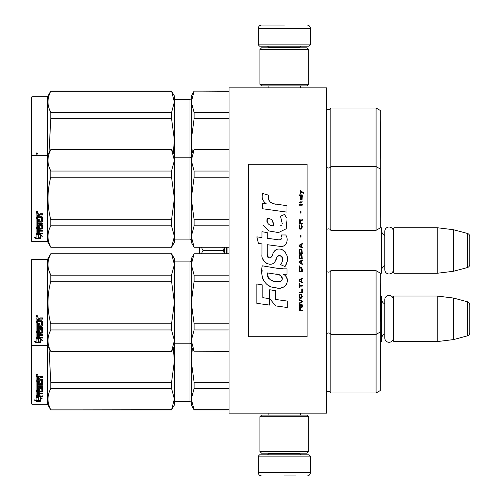 <?xml version="1.0" encoding="UTF-8"?>
<svg xmlns="http://www.w3.org/2000/svg" width="501" height="501" viewBox="0 0 501 501"><rect width="100%" height="100%" fill="white"/><g stroke="black" fill="none" stroke-linecap="round" stroke-linejoin="round"><path stroke-width="0.75" d="M326.627 254.101L326.627 235.044M326.627 413.162L326.627 87.838L229.026 87.838L229.026 413.162L326.627 413.162M286.992 87.838L284.336 87.838C262.424 87.838 262.424 87.838 284.336 87.838M380.303 273.27L381.28 273.27L381.28 227.73L380.303 227.73M381.28 273.27L381.931 272.619L381.931 228.381L381.28 227.73M384.793 235.395A3.902 3.902 147.9 0 1 381.931 231.631M384.793 265.605A3.902 3.902 32.2 0 0 381.931 269.369M393.968 227.73L393.968 273.27L393.316 272.619L393.316 228.381L393.968 227.73L437.235 227.73L453.505 229.727L467.358 233.435L467.358 267.565L453.505 271.273L453.505 229.727M393.968 273.27L437.235 273.27L437.235 227.73M437.235 273.27L453.505 271.273M469.769 236.578L469.769 264.422L469.769 236.578A3.25 3.25 -124.1 0 0 467.358 233.435M469.769 264.422A3.25 3.25 -55.9 0 1 467.358 267.565M380.303 341.588L381.28 341.588L381.28 296.047L380.553 296.047M381.28 341.588L381.931 340.943L381.931 296.698L381.28 296.047M384.793 303.712A3.902 3.902 147.9 0 1 381.931 299.949M384.793 333.923A3.902 3.902 32.2 0 0 381.931 337.687M393.968 296.047L393.968 341.588L393.316 340.943L393.316 296.698L393.968 296.047L437.235 296.047L453.505 298.045L467.358 301.752L467.358 335.883L453.505 339.597L453.505 298.045M393.968 341.588L437.235 341.588L437.235 296.047M437.235 341.588L453.505 339.597M469.769 304.896L469.769 332.739L469.769 304.896A3.25 3.25 -124.1 0 0 467.358 301.752M469.769 332.739A3.25 3.25 -55.9 0 1 467.358 335.883M224.655 247.25L224.655 253.75M222.813 253.75L223.415 250.5L222.813 247.25M199.749 253.75L199.749 247.25M201.352 247.25L203.018 250.5L201.352 253.75M223.415 250.5L203.018 250.5M258.309 456.104L259.612 454.802L309.061 454.802L310.357 456.104L258.309 456.104L258.309 472.7C258.503 474.672 259.587 475.756 261.56 475.95M284.336 475.95L295.722 475.95M310.357 44.896L258.309 44.896L259.612 46.198L309.061 46.198L310.357 44.896L310.357 28.3C310.169 26.328 309.079 25.244 307.107 25.05M284.336 25.05L261.56 25.05L284.336 25.05M259.931 451.551L308.735 451.551L307.107 453.18L261.56 453.18L259.931 451.551L259.931 416.738L308.735 416.738L307.107 415.116L261.56 415.116L259.931 416.738M308.735 49.449L259.931 49.449L261.56 47.82L307.107 47.82L308.735 49.449L308.735 84.262L307.107 85.884L261.56 85.884L259.931 84.262L308.735 84.262M393.316 269.713A4.265 4.265 0 0 1 389.058 273.972A4.265 4.265 0 0 1 384.793 269.713L384.793 231.287A4.265 4.265 0 0 1 389.058 227.028A4.265 4.265 0 0 1 393.316 231.287M393.316 338.031A4.265 4.265 0 0 1 389.058 342.289A4.265 4.265 0 0 1 384.793 338.031L384.793 299.611A4.265 4.265 0 0 1 389.058 295.346A4.265 4.265 0 0 1 393.316 299.611M376.076 392.991L380.303 390.548L380.303 273.114L376.076 270.672L376.076 392.991L330.854 392.991A2.605 2.605 0 0 0 326.74 392.227L326.627 392.339M194.106 409.912L191.288 405.027L191.288 399.109L194.106 409.912L229.026 409.912M174.373 261.885L189.992 261.885L189.992 401.777L174.373 401.777M189.992 401.777A1.303 1.303 -43.7 0 1 191.288 403.08M376.076 270.672L330.854 270.672L330.854 392.953A2.605 2.605 0 0 0 326.74 392.189L326.74 392.227M174.373 404.99L171.555 409.874L50.783 409.874L47.495 404.182L31.882 404.182L31.231 403.568L31.882 404.213L31.882 259.449L47.495 259.449L47.495 404.213L50.783 409.912L171.555 409.743L174.373 399.128L174.373 405.027L171.555 409.743M31.882 404.213L47.495 404.213M380.666 361.108L380.328 380.416L380.303 341.757M376.076 108.009L376.076 230.328L380.303 227.886L380.303 110.452L376.076 108.009L330.854 108.009A2.605 2.605 0 0 1 326.74 108.773L326.627 229.677M330.854 108.009L330.854 108.047A2.605 2.605 0 0 1 326.74 108.811L326.627 108.698M194.106 91.257L191.288 101.891L191.288 95.973L194.106 91.088L229.026 91.257M191.288 97.92A1.303 1.303 -136.3 0 1 189.992 99.223L174.373 99.223M31.882 96.787L31.231 97.432L31.231 240.906L31.882 241.551L31.882 96.787L47.495 96.787L50.783 91.088L171.555 91.088L174.373 95.973L174.373 101.872L171.555 91.088M47.495 96.787L50.783 91.088M380.303 120.572L380.303 159.243M191.658 260.783L191.288 264.515L191.288 258.635L194.106 253.75L191.288 264.515L191.288 302.554L194.106 323.821L194.106 329.952L191.288 340.586L191.288 361.071L194.106 382.344L194.106 388.475L229.026 388.475M194.106 382.344L229.026 382.344M194.106 409.743L229.026 409.743M194.106 388.475L191.288 399.109L191.658 395.377M192.34 348.289L191.288 361.071L191.658 353.612M191.288 403.042A1.303 1.303 -43.7 0 0 189.992 401.739L174.373 401.739M191.288 361.071L191.288 399.109M380.303 331.994L376.076 334.436L330.854 334.436A2.605 2.605 0 0 0 326.74 333.666L326.627 392.302M380.303 390.511L376.076 392.953L330.854 392.953M174.373 399.128L174.373 361.033L173.327 348.289M174.373 361.033L174.373 346.473L171.555 351.351L174.373 340.605L174.373 346.473M174.373 399.09L171.555 388.475L171.555 382.344L174.373 361.115M50.783 409.743C47.063 402.654 47.063 395.565 50.783 388.475L50.783 382.344L171.555 382.344M50.783 382.344L49.017 348.295M50.783 388.475L171.555 388.475M38.32 397.143L38.32 397.694L36.11 396.986L40.243 396.986L42.322 398.902L40.305 398.314L40.305 401.232L38.32 400.762L38.32 397.143L37.825 396.986M40.305 400.625L38.32 400.167M40.243 396.56L36.216 396.448M40.305 397.75L40.305 398.314L40.305 397.75L41.376 398.063M38.095 397.625L37.375 396.986M38.095 400.218L38.095 397.763L36.11 397.136L36.11 399.735M36.11 397.136L36.11 400.324L34.062 399.792L36.141 401.339L40.305 401.339L38.095 400.819L38.095 397.763M38.095 400.731L36.141 400.731L35.245 400.105M36.141 401.339L36.141 400.731M39.723 383.346L39.723 381.712L39.723 383.691L41.314 383.522L41.314 380.153L36.11 379.971L36.11 376.946L36.617 376.433L38.42 376.433L39.172 377.197L39.917 376.433L42.522 376.433L42.522 377.403L40.224 377.403L39.723 378.155L40.224 377.403M41.314 380.153L36.11 380.259L36.11 376.946M42.522 384.004L42.522 379.808L42.522 384.355L42.015 384.787L37.318 384.787L37.318 384.43L42.015 384.43L42.522 384.004M42.522 385.801L42.522 386.791L37.318 386.791L37.318 386.403L42.522 386.403L42.522 385.801L37.318 385.801L37.318 384.787M39.723 391.444L42.522 391.093L42.522 387.805L42.522 391.557L39.723 391.907L39.723 393.003L42.522 393.304L37.318 393.304L37.318 393.799L37.318 393.304M38.521 395.327L38.521 394.118L38.521 395.853L37.318 395.74L37.318 393.799L42.522 393.799L42.522 393.003M39.723 393.617L38.521 393.799M39.723 395.327L39.723 394.118L38.521 394.118M42.522 395.853L42.522 396.56L36.11 396.266L36.11 391.557L36.11 395.74L42.522 396.028L39.723 395.853L39.723 394.118M41.314 388.532L39.723 388.532L39.723 388.118L41.314 388.118L41.12 391.193L36.617 391.193L36.11 391.557M39.723 388.532L39.723 390.204L39.216 390.573L36.617 390.573L36.11 389.765L36.11 381.173L36.11 390.204L36.617 390.573M39.723 389.765L36.617 390.129M37.318 392.045L38.521 391.907L38.521 393.003L37.318 392.872L37.318 391.575L37.318 392.389M37.318 377.848L37.318 379.326L38.521 379.326L38.521 377.654L37.318 377.848M38.521 377.403L37.318 377.591M38.521 391.907L38.521 391.444L37.318 391.575M38.521 383.346L38.521 381.712L38.521 383.691L37.512 383.691L37.318 381.173L36.11 381.173M37.318 383.184L37.318 381.173M38.521 389.083L38.521 387.805L39.022 387.405L42.015 387.405L42.522 387.805M36.924 373.871L37.738 374.742L36.924 375.593L36.11 374.742L36.924 373.871M37.732 374.635L36.924 375.374L36.116 374.635M40.224 377.654L42.522 377.654L42.522 376.433M42.522 379.808L42.015 379.326L39.723 379.326L39.723 378.155M38.521 387.805L38.521 389.509L37.318 389.509L37.318 386.791M39.723 381.712L38.521 381.712M31.231 403.53L31.231 345.007L31.882 345.659L47.495 345.659L50.783 351.351L171.555 351.22M37.08 374.585L37.494 374.379L37.08 374.585M380.303 110.489L376.076 108.047L330.854 108.047L330.854 166.564A2.605 2.605 0 0 1 326.74 167.334L326.627 167.215M191.288 96.01L194.106 91.126L229.026 91.126M191.288 101.891L194.106 112.525L194.106 118.656L191.288 139.929L191.288 101.891L191.658 98.158M191.288 154.527L194.106 149.78L191.288 160.414L191.658 132.464M194.106 112.525L229.026 112.525M189.992 99.223L174.373 99.261M174.373 157.784L189.992 157.784L189.992 99.261A1.303 1.303 -136.3 0 0 191.288 97.958M191.288 139.929L192.34 152.705M194.106 118.656L229.026 118.656M49.01 108.247L50.783 112.525C47.063 105.435 47.063 98.346 50.783 91.257L171.555 91.126L174.373 96.01M174.373 236.503L174.373 242.365L171.555 247.25L174.373 236.503L174.373 198.409L171.555 177.179L171.555 171.048L174.373 160.433L174.373 139.885L171.555 118.656L171.555 112.525L174.373 101.872M174.373 139.885L174.373 101.91M173.327 152.711L174.373 139.967M49.017 152.705L50.783 118.656L171.555 118.656M50.783 118.656L50.783 112.525L171.555 112.525M50.783 91.257L171.555 91.257M31.231 97.47L31.882 96.818L47.495 96.818L47.495 155.341L50.783 149.649L171.555 149.649L174.373 154.527M39.648 155.341L42.522 155.291M36.11 155.805L36.617 155.291L38.69 155.341M36.924 152.724L37.738 153.594L36.924 154.446L36.11 153.594L36.924 152.724M37.732 153.488L36.924 154.227L36.116 153.488M37.08 153.438L37.494 153.231L37.08 153.438M330.854 270.672A2.605 2.605 0 0 1 326.74 271.436L326.627 333.785M194.106 329.952L229.026 329.952M194.106 323.821L229.026 323.821M191.288 264.515L194.106 275.155L194.106 281.28L191.288 302.554L191.288 340.586L194.106 351.22L229.026 351.22M194.106 351.22L229.026 351.351M191.288 340.586L191.658 336.854M191.288 302.554L191.658 295.089M194.106 253.882L229.026 253.882M194.106 275.155L229.026 275.155M191.288 344.519A1.303 1.303 -43.7 0 0 189.992 343.216L174.373 343.216M189.992 261.885A1.303 1.303 -136.3 0 0 191.288 260.583M194.106 281.28L229.026 281.28M47.495 259.449L50.783 253.75L171.555 253.75L174.373 258.635L174.373 264.497L171.555 253.75M49.01 270.872L50.783 275.155L171.555 275.155L174.373 264.497M174.373 340.605L174.373 302.51L171.555 281.28L171.555 275.155M174.373 302.51L174.373 264.541M174.373 340.567L171.555 329.952L171.555 323.821L174.373 302.591M50.783 351.22C47.063 344.131 47.063 337.041 50.783 329.952L50.783 323.821L171.555 323.821M50.783 323.821C47.063 309.643 47.063 295.465 50.783 281.28L171.555 281.28M50.783 281.28L50.783 275.155C47.063 268.06 47.063 260.971 50.783 253.882L171.555 253.882M50.783 329.952L171.555 329.952M38.32 338.62L38.32 339.171L36.11 338.469L40.243 338.469L42.322 340.379L40.305 339.791L40.305 342.709L38.32 342.239L38.32 338.62L37.825 338.469M40.305 342.102L38.32 341.644M40.243 338.037L36.216 337.925M40.305 339.227L40.305 339.791L40.305 339.227L41.376 339.54M38.095 339.102L37.375 338.469M38.095 341.695L38.095 339.246L36.11 338.613L36.11 341.212M36.11 338.613L36.11 341.807L34.062 341.269L36.141 342.816L40.305 342.816L38.095 342.296L38.095 339.246M38.095 342.208L36.141 342.208L35.245 341.582M36.141 342.816L36.141 342.208M39.723 324.83L39.723 323.189L39.723 325.168L41.314 324.999L41.314 321.629L36.11 321.448L36.11 318.429L36.617 317.916L38.42 317.916L39.172 318.674L39.917 317.916L42.522 317.916L42.522 318.88L40.224 318.88L39.723 319.632L40.224 318.88M41.314 321.629L36.11 321.736L36.11 318.429M42.522 325.481L42.522 321.291L42.522 325.832L42.015 326.264L37.318 326.264L37.318 325.907L42.015 325.907L42.522 325.481M42.522 327.278L42.522 328.268L37.318 328.268L37.318 327.879L42.522 327.879L42.522 327.278L37.318 327.278L37.318 326.264M39.723 332.921L42.522 332.57L42.522 329.282L42.522 333.033L39.723 333.384L39.723 334.48L42.522 334.781L37.318 334.781L37.318 335.275L37.318 334.781M38.521 336.81L38.521 335.595L38.521 337.33L37.318 337.217L37.318 335.275L42.522 335.275L42.522 334.48M39.723 335.094L38.521 335.275M39.723 336.81L39.723 335.595L38.521 335.595M42.522 337.33L42.522 338.037L36.11 337.749L36.11 333.033L36.11 337.217L42.522 337.505L39.723 337.33L39.723 335.595M41.314 330.009L39.723 330.009L39.723 329.595L41.314 329.595L41.12 332.677L36.617 332.677L36.11 333.033M39.723 330.009L39.723 331.681L39.216 332.05L36.617 332.05L36.11 331.242L36.11 322.65L36.11 331.681L36.617 332.05M39.723 331.242L36.617 331.606M37.318 333.522L38.521 333.384L38.521 334.48L37.318 334.349L37.318 333.052L37.318 333.866M37.318 319.325L37.318 320.809L38.521 320.809L38.521 319.131L37.318 319.325M38.521 318.88L37.318 319.074M38.521 333.384L38.521 332.921L37.318 333.052M38.521 324.83L38.521 323.189L38.521 325.168L37.512 325.168L37.318 322.65L36.11 322.65M37.318 324.661L37.318 322.65M38.521 330.56L38.521 329.282L39.022 328.881L42.015 328.881L42.522 329.282M36.924 315.348L37.738 316.219L36.924 317.077L36.11 316.219L36.924 315.348M37.732 316.112L36.924 316.857L36.116 316.112M40.224 319.131L42.522 319.131L42.522 317.916M42.522 321.291L42.015 320.809L39.723 320.809L39.723 319.632M38.521 329.282L38.521 330.992L37.318 330.992L37.318 328.268M39.723 323.189L38.521 323.189M31.231 345.007L31.231 260.094L31.882 259.449M37.08 316.062L37.494 315.855L37.08 316.062M380.328 283.247L380.666 302.554L380.328 321.855L380.303 283.234M380.303 169.006L376.076 166.564L330.854 166.564L330.854 230.328A2.605 2.605 0 0 0 326.74 229.564M191.288 160.414L194.106 171.048L194.106 177.179L191.288 198.446L191.288 160.414L191.658 156.681M191.658 190.987L191.288 198.446L194.106 219.72L194.106 225.845L229.026 225.845M194.106 219.72L229.026 219.72M194.106 247.118L191.288 242.365L191.288 236.485L194.106 247.118L229.026 247.118M194.106 225.845L191.288 236.485L191.658 232.752M194.106 149.78L229.026 149.78M194.106 171.048L229.026 171.048M191.288 156.481A1.303 1.303 -136.3 0 1 189.992 157.784L189.992 239.115L174.373 239.115M189.992 239.115A1.303 1.303 -43.7 0 1 191.288 240.417M191.288 198.446L191.288 236.485M194.106 177.179L229.026 177.179M376.076 230.328L330.854 230.328M174.373 160.395L171.555 149.649M31.231 155.993L31.882 155.341L47.495 155.341L47.495 241.551L50.783 247.25L171.555 247.118M49.01 166.77L50.783 171.048L171.555 171.048M174.373 198.409L174.373 160.433M174.373 236.459L171.555 225.845L171.555 219.72L174.373 198.49M50.783 247.118C47.063 240.029 47.063 232.94 50.783 225.845L50.783 219.72L171.555 219.72M50.783 219.72C47.063 205.542 47.063 191.357 50.783 177.179L171.555 177.179M50.783 177.179L50.783 171.048C47.063 163.959 47.063 156.869 50.783 149.78L171.555 149.78M50.783 225.845L171.555 225.845M38.32 234.518L38.32 235.069L36.11 234.362L40.243 234.362L42.322 236.278L40.305 235.683L40.305 238.608L38.32 238.138L38.32 234.518L37.825 234.362M40.305 238L38.32 237.537M40.243 233.936L36.216 233.823M40.305 235.126L40.305 235.683L40.305 235.126L41.376 235.439M38.095 235L37.375 234.362M38.095 237.593L38.095 235.138L36.11 234.512L36.11 237.111M36.11 234.512L36.11 237.699L34.062 237.167L36.141 238.708L40.305 238.708L38.095 238.194L38.095 235.138M38.095 238.1L36.141 238.1L35.245 237.48M36.141 238.708L36.141 238.1M39.723 220.722L39.723 219.087L39.723 221.066L41.314 220.891L41.314 217.528L36.11 217.346L36.11 214.322L36.617 213.808L38.42 213.808L39.172 214.572L39.917 213.808L42.522 213.808L42.522 214.779L40.224 214.779L39.723 215.53L40.224 214.779M41.314 217.528L36.11 217.634L36.11 214.322M42.522 221.379L42.522 217.184L42.522 221.73L42.015 222.162L37.318 222.162L37.318 221.805L42.015 221.805L42.522 221.379M42.522 223.177L42.522 224.166L37.318 224.166L37.318 223.778L42.522 223.778L42.522 223.177L37.318 223.177L37.318 222.162M39.723 228.819L42.522 228.469L42.522 225.181L42.522 228.926L39.723 229.283L39.723 230.379L42.522 230.679L37.318 230.679L37.318 231.174L37.318 230.679M38.521 232.702L38.521 231.487L38.521 233.228L37.318 233.109L37.318 231.174L42.522 231.174L42.522 230.379M39.723 230.992L38.521 231.174M39.723 232.702L39.723 231.487L38.521 231.487M42.522 233.228L42.522 233.936L36.11 233.641L36.11 228.926L36.11 233.109L42.522 233.397L39.723 233.228L39.723 231.487M41.314 225.907L39.723 225.907L39.723 225.488L41.314 225.488L41.12 228.569L36.617 228.569L36.11 228.926M39.723 225.907L39.723 227.579L39.216 227.949L36.617 227.949L36.11 227.135L36.11 218.549L36.11 227.579L36.617 227.949M39.723 227.135L36.617 227.504M37.318 229.42L38.521 229.283L38.521 230.379L37.318 230.247L37.318 228.951L37.318 229.765M37.318 215.223L37.318 216.701L38.521 216.701L38.521 215.029L37.318 215.223M38.521 214.779L37.318 214.967M38.521 229.283L38.521 228.819L37.318 228.951M38.521 220.722L38.521 219.087L38.521 221.066L37.512 221.066L37.318 218.549L36.11 218.549M37.318 220.553L37.318 218.549M38.521 226.458L38.521 225.181L39.022 224.78L42.015 224.78L42.522 225.181M36.924 211.247L37.738 212.117L36.924 212.969L36.11 212.117L36.924 211.247M37.732 212.011L36.924 212.75L36.116 212.011M40.224 215.029L42.522 215.029L42.522 213.808M42.522 217.184L42.015 216.701L39.723 216.701L39.723 215.53M38.521 225.181L38.521 226.884L37.318 226.884L37.318 224.166M39.723 219.087L38.521 219.087M31.882 241.551L47.495 241.551M37.08 211.961L37.494 211.754L37.08 211.961M380.328 179.145L380.666 198.446L380.328 217.753L380.303 179.126M303.337 193.273L303.337 192.591L300.011 190.317L300.011 191L301.464 192.021L300.011 193.273L300.011 193.95L301.953 192.359L303.337 193.273M302.228 310.683L302.228 310L300.775 310L300.775 308.071L302.228 307.163L302.228 306.368L300.638 307.389L300.218 306.593L299.529 306.593L299.041 307.389L298.972 310.683L302.228 310.683M298.972 305.453L302.228 305.453L302.228 304.777L298.972 304.777L298.972 305.453M298.972 303.863L302.228 302.047L302.228 301.139L298.972 299.316L298.972 299.999L301.809 301.589L298.972 303.18L298.972 303.863M298.972 295.684L299.46 298.07L300.08 298.408L301.74 298.07L302.228 296.592L301.74 294.206L299.736 293.974L298.972 295.684M298.972 292.271L298.972 292.953L302.228 292.953L302.228 288.864L301.809 288.864L301.809 292.271L298.972 292.271M302.228 278.857L302.228 278.18L298.972 279.996L298.972 280.904L302.228 282.727L302.228 282.044L301.395 281.587L301.395 279.314L302.228 278.857M301.74 267.609L301.12 267.265L299.46 267.609L298.972 269.087L298.972 271.811L302.228 271.811L302.228 269.087L301.74 267.609M299.46 266.357L298.972 265.336L299.46 266.357M298.972 262.605L302.228 264.422L302.228 263.739L301.395 263.288L301.395 261.015L302.228 260.558L302.228 259.875L298.972 261.697L298.972 262.605M302.022 255.216L301.12 254.42L299.46 254.765L298.972 256.243L298.972 258.967L302.228 258.967L302.022 255.216M302.022 249.761L301.12 248.966L299.46 249.304L298.972 250.782L298.972 253.512L302.228 253.512L302.022 249.761M301.051 237.142L301.051 235.551L300.706 235.551L300.706 237.142L301.051 237.142M298.972 205.203L302.228 205.203L302.228 204.521L298.972 204.521L298.972 205.203M302.159 197.588L302.228 196.342L300.356 196.68L300.011 198.615L300.425 199.974L300.425 197.25L300.775 197.137L300.844 199.066L301.395 199.974L302.09 199.523L302.159 197.588M299.322 283.635L298.972 283.635L298.972 287.95L299.322 287.95L299.322 286.134L302.228 286.134L302.228 285.451L299.322 285.451L299.322 283.635M302.228 243.511L298.972 245.327L298.972 246.235L302.228 248.058L302.228 247.375L301.395 246.918L301.395 244.645L302.228 244.194L302.228 243.511M301.671 202.705L302.228 201.114L301.533 202.135L300.287 202.135L300.011 200.888L300.011 202.135L299.46 202.135L299.46 202.705L300.011 202.705L300.011 203.613L300.287 202.705L301.671 202.705M301.74 224.868L301.395 224.755L301.74 227.823L301.12 228.506L299.598 228.168L299.391 226.346L299.805 224.755L299.178 225.325L299.041 227.936L299.736 229.076L301.12 229.189L302.022 228.393L302.228 226.346L301.74 224.868M302.228 223.164L300.775 223.164L300.775 221.229L302.228 220.321L302.228 219.526L300.638 220.546L300.218 219.751L299.529 219.751L299.041 220.546L298.972 223.847L302.228 223.847L302.228 223.164M301.051 213.163L301.051 211.572L300.706 211.572L300.706 213.163L301.051 213.163M302.228 195.428L302.228 194.864L298.972 194.864L298.972 195.428L302.228 195.428M275.913 204.251C270.158 203.519 267.778 200.513 268.768 195.233L262.718 193.505C261.403 197.607 262.537 200.97 266.112 203.588L262.392 203.794L262.674 208.773L286.992 212.13L286.992 205.698L273.659 203.775M284.524 214.459L280.504 216.232L284.524 214.459L286.347 217.616M267.265 254.408L267.265 244.707L278.832 246.216C285.739 248.465 289.396 240.073 285.683 234.969L281.167 234.969C282.733 238.025 281.95 239.66 278.806 239.873L267.258 238.257L267.258 232.627L261.979 231.712L261.979 237.568L256.863 236.873L258.453 243.436L261.979 243.918L261.979 254.408C260.576 261.791 272.005 268.786 275.569 260.495C276.759 256.13 278.894 254.771 281.975 256.424C283.059 259.38 282.583 262.117 280.554 264.622L285.013 266.582C289.158 259.731 288.15 254.038 281.975 249.511C277.516 248.133 274.442 249.642 272.763 254.032C272.701 258.278 266.469 259.637 267.265 254.408L268.561 257.89M283.572 268.843L275.638 268.029L262.286 265.806C259.781 275.481 264.309 287.693 275.913 287.68C284.537 291.238 292.265 279.483 283.572 274.366L287.029 274.172L287.029 268.843L283.572 268.843M269.713 289.728L269.713 298.665L275.688 305.917L287.242 307.495L287.242 301.057L275.688 299.466L275.688 290.762L269.713 289.728M256.831 303.337L269.657 305.09L269.657 298.652L262.806 297.688L262.806 285.006L256.831 283.973L256.831 303.337M307.107 164.29L248.546 164.29L248.546 336.71L307.107 336.71L307.107 164.29M272.231 203.243L271.016 202.492M269.062 200.644L268.392 198.947M262.355 198.521L262.656 199.354M280.504 216.232L282.245 223.552M281.255 225.412L279.946 226.108M263.025 225.055L269.35 231.042L278.5 232.577L286.177 228.794L286.992 219.745M285.013 266.582L287.154 261.672M287.399 257.909L287.117 255.804M285.539 252.285L284.906 251.489M277.203 249.16L274.091 251.571M271.655 256.443L270.922 257.533M270.596 257.808L269.901 258.109M275.018 261.628L276.446 258.929M277.698 256.474L278.055 255.998M278.65 255.497L279.445 255.184M279.702 255.153L282.514 257.877M282.564 259.537L282.288 261.153M262.806 258.779L263.42 260.144M265.662 262.781L266.977 263.564M269.1 264.19L270.095 264.277M272.5 263.877L273.922 262.969M281.167 234.969L281.888 236.904M280.81 239.685L279.558 239.904M279.727 246.31L280.76 246.36M282.47 246.285L283.748 245.922M285.188 245.089L286.015 244.269M286.81 242.44L287.079 239.91M278.268 268.404L276.157 268.11M281.6 287.668L283.76 287.067M286.434 284.818L286.967 283.654M287.386 281.274L287.355 280.234M287.167 279.063L285.814 276.339M262.111 270.54L261.879 273.546M262.342 277.579L263.445 280.447M268.411 285.401L269.663 286.058M272.669 225.788L270.709 225.243M268.154 223.822L266.933 221.574M266.889 221.336L266.927 219.726M268.849 218.117L270.02 218.317M271.279 219.087L272.181 220.478M272.619 221.611L273.026 223.064M275.913 274.11C281.33 273.032 285.47 282.069 278.174 281.737C271.266 282.007 267.703 279.076 267.49 272.945L277.567 274.442M279.758 275.243L280.322 275.569M281.737 276.752L282.22 277.786M282.313 278.625L282.251 279.132M282.22 279.715L281.205 281.036M279.364 281.731L278.938 281.756M277.122 281.631L274.742 281.286M273.07 280.917L270.465 279.934M268.58 278.493L267.503 276.42M267.352 275.181L267.396 273.796M300.356 310L299.322 310L299.736 307.163L300.287 307.501L300.356 310M299.391 295.684L299.805 294.657L301.395 294.657L301.809 295.684L301.602 297.387L299.805 297.613L299.391 295.684M301.12 279.426L301.12 281.474L299.247 280.454L301.12 279.426M299.391 269.087L299.805 268.06L301.395 268.06L301.809 271.129L299.391 271.129L299.391 269.087M301.12 261.127L301.12 263.175L299.247 262.148L301.12 261.127M299.391 256.243L299.805 255.216L301.395 255.216L301.809 258.284L299.391 258.284L299.391 256.243M299.391 250.782L299.805 249.761L301.395 249.761L301.809 252.83L299.391 252.83L299.391 250.782M301.464 197.137L301.953 198.158L301.671 199.411L301.051 198.383L301.051 197.137L301.464 197.137M301.12 244.757L301.12 246.805L299.247 245.784L301.12 244.757M300.356 223.164L299.322 223.164L299.736 220.321L300.287 220.665L300.356 223.164M273.471 225.913C268.467 225.444 266.469 223.02 267.471 218.636C271.58 218.386 273.584 220.809 273.471 225.913M227.078 247.25L227.078 253.75M226.49 247.25L226.49 253.75M268.88 453.18L268.88 453.505L299.786 453.505L301.088 454.802M310.357 456.104L310.357 472.7L258.309 472.7M299.786 47.82L299.786 47.495L268.88 47.495L267.578 46.198M258.309 44.896L258.309 28.3L310.357 28.3M42.015 384.787L42.015 384.43M39.216 390.573L39.216 390.129M42.015 326.264L42.015 325.907M39.216 332.05L39.216 331.606M42.015 222.162L42.015 221.805M39.216 227.949L39.216 227.504M268.098 413.162L268.098 415.116M300.569 413.162L300.569 415.116M299.786 453.18L299.786 453.505M268.88 453.505L267.578 454.802M310.357 472.7C310.169 474.672 309.086 475.756 307.107 475.95M268.098 87.838L268.098 85.884M300.569 87.838L300.569 85.884M268.88 47.82L268.88 47.495M299.786 47.495L301.088 46.198M258.309 28.3C258.503 26.328 259.587 25.244 261.56 25.05M308.735 451.551L308.735 416.738M259.931 49.449L259.931 84.262M50.783 409.912L171.555 409.912M229.026 91.088L194.106 91.088M380.666 139.892L380.328 120.584M229.026 409.874L194.106 409.874L191.288 404.99M41.314 388.237L39.723 388.237M380.328 341.77L380.666 361.071L380.303 380.391M380.303 120.609L380.666 139.929L380.328 159.23M191.288 346.473L194.106 351.351M229.026 253.75L194.106 253.75M50.783 351.351L171.555 351.351M41.314 329.714L39.723 329.714M229.026 247.25L194.106 247.25M229.026 149.649L194.106 149.649M50.783 247.25L171.555 247.25M41.314 225.613L39.723 225.613"/></g></svg>

